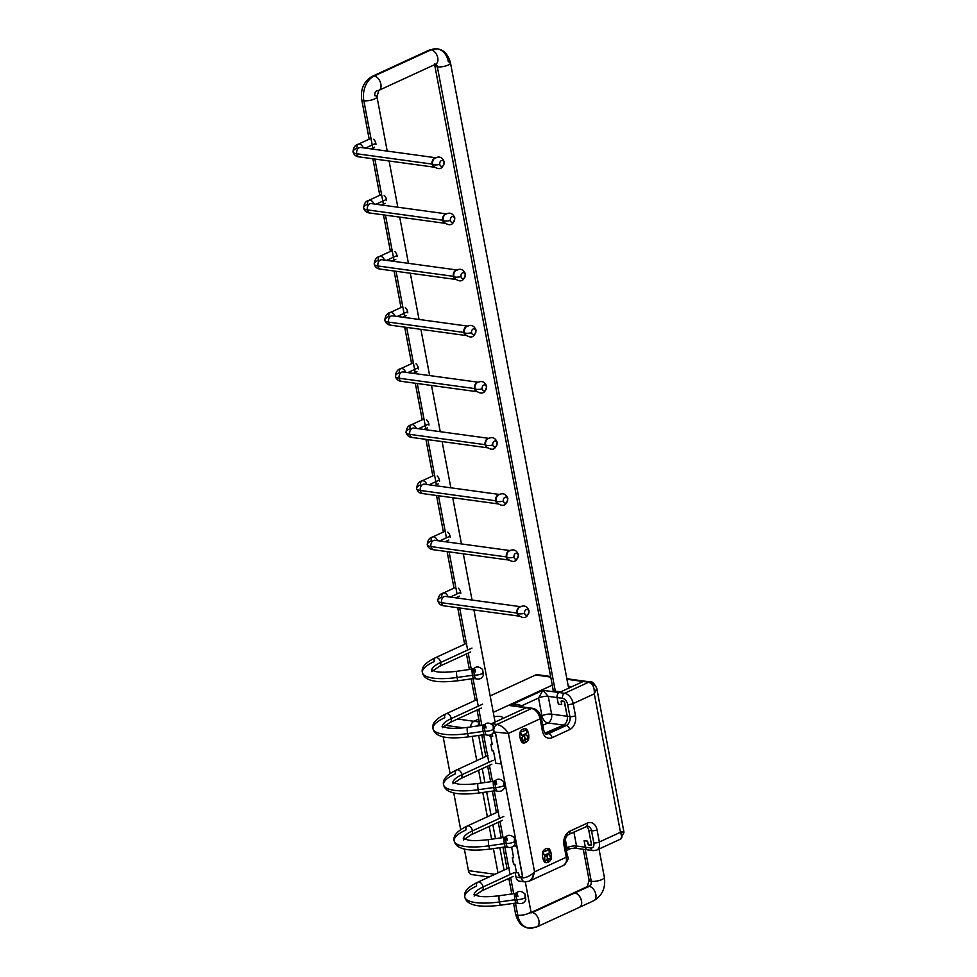 <?xml version="1.0" encoding="UTF-8"?>
<svg xmlns="http://www.w3.org/2000/svg" width="977" height="977" viewBox="0 0 977 977"><rect width="100%" height="100%" fill="white"/><g stroke="black" fill="none" stroke-linecap="round" stroke-linejoin="round"><path stroke-width="1.47" d="M509.127 867.759L477.863 882.158A4.775 2.992 65.3 0 1 483.114 886.945A29.835 8.634 -10.7 0 0 474.138 894.761A29.835 8.634 169.3 0 1 483.114 886.945A4.775 2.992 65.3 0 1 481.856 890.829A4.775 2.992 -114.7 0 0 483.114 886.945L514.378 872.534L483.114 886.945A4.775 2.992 -114.7 0 0 477.863 882.158A4.775 2.992 -114.7 0 0 476.593 886.054A39.373 11.394 -10.7 0 0 464.808 897.045A39.373 11.394 -10.7 0 0 499.43 901.954A4.775 0.733 82 0 0 500.59 905.191L500.59 905.191A4.775 0.733 -98 0 1 499.43 901.954A39.373 11.394 169.3 0 1 464.808 897.045C465.65 900.574 468.215 903.041 472.502 904.446C475.005 905.484 482.833 907.401 500.59 905.191L516.1 903.004A4.775 0.733 -98 0 1 514.94 899.756L499.43 901.954A4.775 0.733 -98 0 1 499.259 895.738L499.259 895.738A4.775 0.733 82 0 0 499.43 901.954L514.94 899.756A4.775 0.733 82 0 0 516.1 903.004L518.005 903.236A5.288 0.806 -98 0 1 516.796 899.646A5.288 0.806 82 0 0 518.005 903.236C521.62 904.25 524.234 903.078 525.846 899.707L525.04 894.028L525.015 897.814A5.972 1.722 169.3 0 1 516.796 899.646A3.981 1.148 -10.7 0 0 514.94 899.756A3.981 1.148 169.3 0 1 516.796 899.646A5.288 0.806 -98 0 1 516.54 892.807A5.288 0.806 82 0 0 516.796 899.646A5.972 1.722 -10.7 0 0 525.015 897.814L525.846 899.707M515.929 896.801A4.775 0.733 82 0 0 514.769 893.552A4.775 0.733 82 0 0 514.94 899.756A4.775 0.733 -98 0 1 514.769 893.552L516.54 892.807C518.995 890.645 521.828 891.048 525.04 894.028M517.895 896.373A5.288 0.806 82 0 0 516.54 892.807M498.526 811.631L467.25 826.041A4.775 2.992 65.3 0 1 472.514 830.829A29.835 8.634 -10.7 0 0 463.538 838.645A29.835 8.634 169.3 0 1 472.514 830.829A4.775 2.992 65.3 0 1 471.244 834.712A4.775 2.992 -114.7 0 0 472.514 830.829L503.778 816.418L472.514 830.829A4.775 2.992 -114.7 0 0 467.25 826.041A4.775 2.992 -114.7 0 0 465.992 829.937A39.373 11.394 -10.7 0 0 454.207 840.928A39.373 11.394 -10.7 0 0 488.83 845.826A4.775 0.733 82 0 0 489.99 849.074L489.99 849.074A4.775 0.733 -98 0 1 488.83 845.826A39.373 11.394 169.3 0 1 454.207 840.928C455.05 844.458 457.615 846.925 461.889 848.317C464.405 849.355 472.233 851.285 489.99 849.074L505.5 846.888A4.775 0.733 -98 0 1 504.34 843.639L488.83 845.826A4.775 0.733 -98 0 1 488.647 839.622A4.775 0.733 82 0 0 488.83 845.826L504.34 843.639A4.775 0.733 82 0 0 505.5 846.888L507.405 847.12A5.288 0.806 -98 0 1 506.196 843.53A5.288 0.806 82 0 0 507.405 847.12C511.02 848.134 513.633 846.961 515.245 843.591L514.439 837.912L514.403 841.698A5.972 1.722 169.3 0 1 506.196 843.53A3.981 1.148 -10.7 0 0 504.34 843.639A3.981 1.148 169.3 0 1 506.196 843.53A5.288 0.806 -98 0 1 505.939 836.691A5.288 0.806 82 0 0 506.196 843.53A5.972 1.722 -10.7 0 0 514.403 841.698L515.245 843.591M488.659 839.622A4.775 0.733 82 0 0 488.647 839.622C473.955 841.417 468.728 840.147 468.252 840.061L463.269 838.449M505.317 840.684A4.775 0.733 82 0 0 504.156 837.436A4.775 0.733 82 0 0 504.34 843.639A4.775 0.733 -98 0 1 504.156 837.436L505.939 836.691C508.394 834.529 511.227 834.932 514.439 837.912M507.283 840.257A5.288 0.806 82 0 0 505.939 836.691M487.914 755.514L456.65 769.925A4.775 2.992 65.3 0 1 461.913 774.712A29.835 8.634 -10.7 0 0 452.937 782.528A29.835 8.634 169.3 0 1 461.913 774.712A4.775 2.992 65.3 0 1 460.643 778.596A4.775 2.992 -114.7 0 0 461.913 774.712L493.177 760.301L461.913 774.712A4.775 2.992 -114.7 0 0 456.65 769.925A4.775 2.992 -114.7 0 0 455.392 773.808A39.373 11.394 -10.7 0 0 443.595 784.812A39.373 11.394 -10.7 0 0 478.217 789.709A4.775 0.733 82 0 0 479.377 792.958A4.775 0.733 82 0 0 479.389 792.958A4.775 0.733 -98 0 1 478.217 789.709A39.373 11.394 169.3 0 1 443.595 784.812C444.45 788.341 447.002 790.808 451.289 792.2C453.804 793.239 461.632 795.168 479.377 792.958L494.887 790.772A4.775 0.733 -98 0 1 493.727 787.523L478.217 789.709A4.775 0.733 -98 0 1 478.046 783.505A4.775 0.733 82 0 0 478.046 783.505A4.775 0.733 82 0 0 478.217 789.709L493.727 787.523A4.775 0.733 82 0 0 494.887 790.772L496.805 791.004A5.288 0.806 -98 0 1 495.595 787.413A5.288 0.806 82 0 0 496.805 791.004C500.419 792.017 503.033 790.845 504.633 787.474L503.839 781.795L503.802 785.569A5.972 1.722 169.3 0 1 495.595 787.413A3.981 1.148 -10.7 0 0 493.727 787.523A3.981 1.148 169.3 0 1 495.595 787.413A5.288 0.806 -98 0 1 495.327 780.574A5.288 0.806 82 0 0 495.595 787.413A5.972 1.722 -10.7 0 0 503.802 785.569L504.633 787.474M494.716 784.568A4.775 0.733 82 0 0 493.556 781.319A4.775 0.733 82 0 0 493.727 787.523A4.775 0.733 -98 0 1 493.556 781.319L495.327 780.574C497.794 778.4 500.627 778.816 503.839 781.795M496.682 784.14A5.288 0.806 82 0 0 495.327 780.574M477.313 699.398L446.049 713.808A4.775 2.992 65.3 0 1 451.301 718.583A29.835 8.634 -10.7 0 0 442.337 726.412A29.835 8.634 169.3 0 1 451.301 718.583A4.775 2.992 65.3 0 1 450.043 722.479A4.775 2.992 -114.7 0 0 451.301 718.583L482.577 704.185L451.301 718.583A4.775 2.992 -114.7 0 0 446.049 713.808A4.775 2.992 -114.7 0 0 444.779 717.692A39.373 11.394 -10.7 0 0 432.994 728.695A39.373 11.394 -10.7 0 0 467.617 733.593A4.775 0.733 82 0 0 468.777 736.841L468.777 736.841A4.775 0.733 -98 0 1 467.617 733.593A39.373 11.394 169.3 0 1 432.994 728.695C433.837 732.225 436.401 734.692 440.688 736.084C443.204 737.122 451.032 739.052 468.777 736.841L484.287 734.655A4.775 0.733 -98 0 1 483.127 731.407L467.617 733.593A4.775 0.733 -98 0 1 467.446 727.389L467.446 727.389A4.775 0.733 82 0 0 467.617 733.593L483.127 731.407A4.775 0.733 82 0 0 484.287 734.655L486.204 734.875A5.288 0.806 -98 0 1 484.983 731.297A5.288 0.806 82 0 0 486.204 734.875C489.819 735.901 492.42 734.716 494.032 731.346L493.238 725.679L493.202 729.453A5.972 1.722 169.3 0 1 484.983 731.297A3.981 1.148 -10.7 0 0 483.127 731.407A3.981 1.148 169.3 0 1 484.983 731.297A5.288 0.806 -98 0 1 484.726 724.458A5.288 0.806 82 0 0 484.983 731.297A5.972 1.722 -10.7 0 0 493.202 729.453L494.032 731.346M484.116 728.451A4.775 0.733 82 0 0 482.956 725.203A4.775 0.733 82 0 0 483.127 731.407A4.775 0.733 -98 0 1 482.956 725.203L484.726 724.458C487.193 722.284 490.027 722.699 493.238 725.679M486.082 728.012A5.288 0.806 82 0 0 484.726 724.458M466.713 643.281L435.449 657.692A4.775 2.992 65.3 0 1 440.7 662.467A29.835 8.634 -10.7 0 0 431.724 670.295A29.835 8.634 169.3 0 1 440.7 662.467A4.775 2.992 65.3 0 1 439.442 666.363A4.775 2.992 -114.7 0 0 440.7 662.467L471.964 648.069L440.7 662.467A4.775 2.992 -114.7 0 0 435.449 657.692A4.775 2.992 -114.7 0 0 434.179 661.576A39.373 11.394 -10.7 0 0 422.394 672.579A39.373 11.394 -10.7 0 0 457.016 677.476A4.775 0.733 82 0 0 458.176 680.725L458.176 680.725A4.775 0.733 -98 0 1 457.016 677.476A39.373 11.394 169.3 0 1 422.394 672.579C423.236 676.108 425.801 678.563 430.088 679.968C432.591 681.006 440.419 682.935 458.176 680.725L473.686 678.539A4.775 0.733 -98 0 1 472.526 675.29L457.016 677.476A4.775 0.733 -98 0 1 456.845 671.272L456.845 671.272A4.775 0.733 82 0 0 457.016 677.476L472.526 675.29A4.775 0.733 82 0 0 473.686 678.539L475.591 678.759A5.288 0.806 -98 0 1 474.382 675.18A5.288 0.806 82 0 0 475.591 678.759C479.206 679.784 481.82 678.6 483.432 675.229L482.626 669.563L482.601 673.336A5.972 1.722 169.3 0 1 474.382 675.18A3.981 1.148 -10.7 0 0 472.526 675.29A3.981 1.148 169.3 0 1 474.382 675.18A5.288 0.806 -98 0 1 474.126 668.329A5.288 0.806 82 0 0 474.382 675.18A5.972 1.722 -10.7 0 0 482.601 673.336L483.432 675.229M473.515 672.323A4.775 0.733 82 0 0 472.355 669.086A4.775 0.733 82 0 0 472.526 675.29A4.775 0.733 -98 0 1 472.355 669.086L474.126 668.329C476.581 666.167 479.414 666.583 482.626 669.563M475.481 671.895A5.288 0.806 82 0 0 474.126 668.329M375.937 144.462A4.775 2.992 -114.7 0 0 375.827 143.326L365.435 148.113L375.827 143.326A4.775 2.992 -114.7 0 0 373.556 139.284M363.261 147.808A4.775 2.992 -114.7 0 0 358.327 144.193A4.775 2.992 -114.7 0 0 357.057 148.077A13.519 3.908 -10.7 0 0 353.002 151.85A13.519 3.908 -10.7 0 0 356.715 153.755A13.519 3.908 169.3 0 1 353.002 151.85C353.418 147.442 355.188 144.889 358.315 144.193A4.775 2.992 65.3 0 1 363.261 147.808M436.145 157.798L360.745 147.466A4.775 3.456 97.8 0 0 360.745 147.466A4.775 3.456 97.8 0 0 356.715 153.755A4.775 3.456 97.8 0 0 359.451 156.931A4.775 3.456 97.8 0 0 359.487 156.931A4.775 3.456 -82.2 0 1 359.451 156.931A4.775 3.456 -82.2 0 1 356.715 153.755L432.115 164.087A4.775 3.456 97.8 0 0 433.983 166.969A4.775 3.456 -82.2 0 1 432.115 164.087L432.628 164.283A5.068 3.676 97.8 0 0 433.324 166.114A5.068 3.676 -82.2 0 1 432.628 164.283L432.115 164.087A4.775 3.456 -82.2 0 1 435.229 157.847A4.775 3.456 97.8 0 0 432.115 164.087L356.715 153.755A4.775 3.456 -82.2 0 1 360.745 147.466A4.775 3.456 -82.2 0 1 360.782 147.478L360.501 147.454M434.374 158.482A5.068 3.676 97.8 0 0 434.374 158.494A5.068 3.676 97.8 0 0 432.628 164.283A5.068 3.676 -82.2 0 1 434.374 158.494C438.929 155.807 442.215 156.918 444.23 161.816A5.972 1.722 169.3 0 1 444.01 162.426A2.98 2.162 97.8 0 0 441.372 160.594A2.98 2.162 97.8 0 0 439.784 164.38A5.972 1.722 169.3 0 1 432.628 164.283A5.972 1.722 -10.7 0 0 439.784 164.38A2.98 2.162 97.8 0 0 442.422 166.212A2.98 2.162 97.8 0 0 444.01 162.426A5.972 1.722 -10.7 0 0 444.23 161.816C442.935 169.094 439.296 170.535 433.324 166.114M439.784 164.38A2.98 2.162 -82.2 0 1 442.496 160.484A2.98 2.162 -82.2 0 1 443.411 165.345A2.98 2.162 -82.2 0 1 439.784 164.38M386.55 200.578A4.775 2.992 -114.7 0 0 386.44 199.442L376.047 204.23L386.44 199.442A4.775 2.992 -114.7 0 0 384.156 195.4M373.861 203.937A4.775 2.992 -114.7 0 0 368.927 200.309A4.775 2.992 -114.7 0 0 367.657 204.193A13.519 3.908 -10.7 0 0 363.615 207.967A13.519 3.908 -10.7 0 0 367.328 209.872A13.519 3.908 169.3 0 1 363.615 207.967C364.018 203.558 365.789 201.006 368.927 200.309A4.775 2.992 65.3 0 1 373.861 203.937M371.394 203.595A4.775 3.456 97.8 0 0 371.345 203.582A4.775 3.456 97.8 0 0 367.328 209.872A4.775 3.456 97.8 0 0 370.051 213.047A4.775 3.456 97.8 0 0 370.1 213.047A4.775 3.456 -82.2 0 1 370.051 213.047A4.775 3.456 -82.2 0 1 367.328 209.872L442.728 220.204A4.775 3.456 97.8 0 0 444.584 223.086A4.775 3.456 -82.2 0 1 442.728 220.204L443.228 220.399A5.068 3.676 97.8 0 0 443.924 222.231A5.068 3.676 -82.2 0 1 443.228 220.399L442.728 220.204A4.775 3.456 -82.2 0 1 445.842 213.963A4.775 3.456 97.8 0 0 442.728 220.204L367.328 209.872A4.775 3.456 -82.2 0 1 371.345 203.582A4.775 3.456 -82.2 0 1 371.394 203.595M444.975 214.61L444.975 214.61A5.068 3.676 97.8 0 0 443.228 220.399A5.068 3.676 -82.2 0 1 444.975 214.61C449.53 211.924 452.827 213.035 454.83 217.932A5.972 1.722 169.3 0 1 454.61 218.555A2.98 2.162 97.8 0 0 451.972 216.723A2.98 2.162 97.8 0 0 450.385 220.497A5.972 1.722 169.3 0 1 443.228 220.399A5.972 1.722 -10.7 0 0 450.385 220.497A2.98 2.162 97.8 0 0 453.035 222.329A2.98 2.162 97.8 0 0 454.61 218.555A5.972 1.722 -10.7 0 0 454.83 217.932C453.536 225.223 449.896 226.652 443.924 222.231M450.385 220.497A2.98 2.162 -82.2 0 1 453.096 216.601A2.98 2.162 -82.2 0 1 454.012 221.461A2.98 2.162 -82.2 0 1 450.385 220.497M397.15 256.695A4.775 2.992 -114.7 0 0 397.041 255.559L386.648 260.346L397.041 255.559A4.775 2.992 -114.7 0 0 394.769 251.529M384.462 260.053A4.775 2.992 -114.7 0 0 379.528 256.426A4.775 2.992 -114.7 0 0 378.27 260.309A13.519 3.908 -10.7 0 0 374.215 264.095A13.519 3.908 -10.7 0 0 377.928 265.988A13.519 3.908 169.3 0 1 374.215 264.095C374.631 259.674 376.401 257.122 379.528 256.426A4.775 2.992 65.3 0 1 384.462 260.053M381.995 259.711A4.775 3.456 97.8 0 0 381.958 259.711A4.775 3.456 97.8 0 0 377.928 265.988A4.775 3.456 97.8 0 0 380.664 269.163A4.775 3.456 97.8 0 0 380.7 269.163A4.775 3.456 -82.2 0 1 380.664 269.163A4.775 3.456 -82.2 0 1 377.928 265.988L453.328 276.32A4.775 3.456 97.8 0 0 455.197 279.202A4.775 3.456 -82.2 0 1 453.328 276.32L453.829 276.515A5.068 3.676 97.8 0 0 454.537 278.347A5.068 3.676 -82.2 0 1 453.829 276.515L453.328 276.32A4.775 3.456 -82.2 0 1 456.442 270.079A4.775 3.456 97.8 0 0 453.328 276.32L377.928 265.988A4.775 3.456 -82.2 0 1 381.958 259.711A4.775 3.456 -82.2 0 1 381.995 259.711M455.575 270.727L455.575 270.727A5.068 3.676 97.8 0 0 453.829 276.515A5.068 3.676 -82.2 0 1 455.575 270.727C460.143 268.04 463.428 269.151 465.443 274.048A5.972 1.722 169.3 0 1 465.223 274.671A2.98 2.162 97.8 0 0 462.573 272.839A2.98 2.162 97.8 0 0 460.997 276.613A5.972 1.722 169.3 0 1 453.829 276.515A5.972 1.722 -10.7 0 0 460.997 276.613A2.98 2.162 97.8 0 0 463.635 278.445A2.98 2.162 97.8 0 0 465.223 274.671A5.972 1.722 -10.7 0 0 465.443 274.048C464.136 281.339 460.509 282.768 454.537 278.347M460.997 276.613A2.98 2.162 -82.2 0 1 463.696 272.73A2.98 2.162 -82.2 0 1 464.625 277.59A2.98 2.162 -82.2 0 1 460.997 276.613M407.751 312.811A4.775 2.992 -114.7 0 0 407.641 311.675L397.248 316.463L407.641 311.675A4.775 2.992 -114.7 0 0 405.37 307.645M395.062 316.169A4.775 2.992 -114.7 0 0 390.128 312.542A4.775 2.992 -114.7 0 0 388.87 316.426A13.519 3.908 -10.7 0 0 384.816 320.212A13.519 3.908 -10.7 0 0 388.528 322.105A13.519 3.908 169.3 0 1 384.816 320.212C385.231 315.803 387.002 313.238 390.128 312.542A4.775 2.992 65.3 0 1 395.062 316.169M467.959 326.159L392.559 315.827A4.775 3.456 97.8 0 0 392.559 315.827A4.775 3.456 97.8 0 0 388.528 322.105A4.775 3.456 97.8 0 0 391.264 325.28A4.775 3.456 97.8 0 0 391.301 325.292A4.775 3.456 -82.2 0 1 391.264 325.28A4.775 3.456 -82.2 0 1 388.528 322.105L463.928 332.436A4.775 3.456 97.8 0 0 465.797 335.331A4.775 3.456 -82.2 0 1 463.928 332.436L464.441 332.632A5.068 3.676 97.8 0 0 465.137 334.464A5.068 3.676 -82.2 0 1 464.441 332.632L463.928 332.436A4.775 3.456 -82.2 0 1 467.043 326.196A4.775 3.456 97.8 0 0 463.928 332.436L388.528 322.105A4.775 3.456 -82.2 0 1 392.559 315.827A4.775 3.456 -82.2 0 1 392.595 315.827L392.314 315.803M466.188 326.843A5.068 3.676 97.8 0 0 466.176 326.843A5.068 3.676 97.8 0 0 464.441 332.632A5.068 3.676 -82.2 0 1 466.176 326.843C470.743 324.156 474.028 325.268 476.043 330.165A5.972 1.722 169.3 0 1 475.823 330.788A2.98 2.162 97.8 0 0 473.173 328.956A2.98 2.162 97.8 0 0 471.598 332.73A5.972 1.722 169.3 0 1 464.441 332.632A5.972 1.722 -10.7 0 0 471.598 332.73A2.98 2.162 97.8 0 0 474.236 334.561A2.98 2.162 97.8 0 0 475.823 330.788A5.972 1.722 -10.7 0 0 476.043 330.165C474.749 337.456 471.109 338.885 465.137 334.464M471.598 332.73A2.98 2.162 -82.2 0 1 474.309 328.846A2.98 2.162 -82.2 0 1 475.225 333.707A2.98 2.162 -82.2 0 1 471.598 332.73M418.351 368.927A4.775 2.992 -114.7 0 0 418.241 367.792L407.849 372.591L418.241 367.792A4.775 2.992 -114.7 0 0 415.97 363.762M405.675 372.286A4.775 2.992 -114.7 0 0 400.741 368.659A4.775 2.992 -114.7 0 0 399.471 372.555A13.519 3.908 -10.7 0 0 395.429 376.328A13.519 3.908 -10.7 0 0 399.129 378.233A13.519 3.908 169.3 0 1 395.429 376.328C395.832 371.919 397.602 369.367 400.741 368.659A4.775 2.992 65.3 0 1 405.675 372.286M403.196 371.944A4.775 3.456 97.8 0 0 403.159 371.944A4.775 3.456 97.8 0 0 399.129 378.233A4.775 3.456 97.8 0 0 401.865 381.396A4.775 3.456 97.8 0 0 401.901 381.409A4.775 3.456 -82.2 0 1 401.865 381.396A4.775 3.456 -82.2 0 1 399.129 378.233L474.541 388.553A4.775 3.456 97.8 0 0 476.397 391.447A4.775 3.456 -82.2 0 1 474.541 388.553L475.042 388.761A5.068 3.676 97.8 0 0 475.738 390.592A5.068 3.676 -82.2 0 1 475.042 388.761L474.541 388.553A4.775 3.456 -82.2 0 1 477.655 382.312A4.775 3.456 97.8 0 0 474.541 388.553L399.129 378.233A4.775 3.456 -82.2 0 1 403.159 371.944A4.775 3.456 -82.2 0 1 403.196 371.944M476.788 382.96L476.788 382.96A5.068 3.676 97.8 0 0 475.042 388.761A5.068 3.676 -82.2 0 1 476.788 382.96C481.343 380.285 484.629 381.384 486.644 386.281A5.972 1.722 169.3 0 1 486.424 386.904A2.98 2.162 97.8 0 0 483.786 385.072A2.98 2.162 97.8 0 0 482.198 388.846A5.972 1.722 169.3 0 1 475.042 388.761A5.972 1.722 -10.7 0 0 482.198 388.846A2.98 2.162 97.8 0 0 484.836 390.678A2.98 2.162 97.8 0 0 486.424 386.904A5.972 1.722 -10.7 0 0 486.644 386.281C485.349 393.572 481.71 395.001 475.738 390.592M482.198 388.846A2.98 2.162 -82.2 0 1 484.91 384.962A2.98 2.162 -82.2 0 1 485.825 389.823A2.98 2.162 -82.2 0 1 482.198 388.846M428.964 425.056A4.775 2.992 -114.7 0 0 428.854 423.92L418.461 428.708L428.854 423.92A4.775 2.992 -114.7 0 0 426.57 419.878M416.275 428.402A4.775 2.992 -114.7 0 0 411.341 424.775A4.775 2.992 -114.7 0 0 410.071 428.671A13.519 3.908 -10.7 0 0 406.029 432.445A13.519 3.908 -10.7 0 0 409.742 434.35A13.519 3.908 169.3 0 1 406.029 432.445C406.444 428.036 408.215 425.483 411.341 424.775A4.775 2.992 65.3 0 1 416.275 428.402M413.808 428.06A4.775 3.456 97.8 0 0 413.76 428.06A4.775 3.456 97.8 0 0 409.742 434.35A4.775 3.456 97.8 0 0 412.465 437.513A4.775 3.456 97.8 0 0 412.514 437.525A4.775 3.456 -82.2 0 1 412.465 437.513A4.775 3.456 -82.2 0 1 409.742 434.35L485.142 444.682A4.775 3.456 97.8 0 0 486.998 447.564A4.775 3.456 -82.2 0 1 485.142 444.682L485.642 444.877A5.068 3.676 97.8 0 0 486.338 446.709A5.068 3.676 -82.2 0 1 485.642 444.877L485.142 444.682A4.775 3.456 -82.2 0 1 488.256 438.429A4.775 3.456 97.8 0 0 485.142 444.682L409.742 434.35A4.775 3.456 -82.2 0 1 413.772 428.06A4.775 3.456 -82.2 0 1 413.808 428.06M487.389 439.076L487.389 439.076A5.068 3.676 97.8 0 0 485.642 444.877A5.068 3.676 -82.2 0 1 487.389 439.076C491.944 436.401 495.241 437.501 497.244 442.398A5.972 1.722 169.3 0 1 497.024 443.021A2.98 2.162 97.8 0 0 494.386 441.189A2.98 2.162 97.8 0 0 492.799 444.975A5.972 1.722 169.3 0 1 485.642 444.877A5.972 1.722 -10.7 0 0 492.799 444.975A2.98 2.162 97.8 0 0 495.449 446.807A2.98 2.162 97.8 0 0 497.024 443.021A5.972 1.722 -10.7 0 0 497.244 442.398C495.95 449.689 492.323 451.13 486.338 446.709M492.799 444.975A2.98 2.162 -82.2 0 1 495.51 441.079A2.98 2.162 -82.2 0 1 496.426 445.939A2.98 2.162 -82.2 0 1 492.799 444.975M439.565 481.172A4.775 2.992 -114.7 0 0 439.455 480.037L429.062 484.824L439.455 480.037A4.775 2.992 -114.7 0 0 437.183 475.994M426.876 484.519A4.775 2.992 -114.7 0 0 421.942 480.904A4.775 2.992 -114.7 0 0 420.684 484.787A13.519 3.908 -10.7 0 0 416.629 488.561A13.519 3.908 -10.7 0 0 420.342 490.466A13.519 3.908 169.3 0 1 416.629 488.561C417.045 484.152 418.815 481.6 421.942 480.904A4.775 2.992 65.3 0 1 426.876 484.519M499.772 494.509L424.372 484.177A4.775 3.456 97.8 0 0 424.372 484.177A4.775 3.456 97.8 0 0 420.342 490.466A4.775 3.456 97.8 0 0 423.078 493.641A4.775 3.456 97.8 0 0 423.114 493.641A4.775 3.456 -82.2 0 1 423.078 493.641A4.775 3.456 -82.2 0 1 420.342 490.466L495.742 500.798A4.775 3.456 97.8 0 0 497.611 503.68A4.775 3.456 -82.2 0 1 495.742 500.798L496.243 500.993A5.068 3.676 97.8 0 0 496.951 502.825A5.068 3.676 -82.2 0 1 496.243 500.993L495.742 500.798A4.775 3.456 -82.2 0 1 498.856 494.545A4.775 3.456 97.8 0 0 495.742 500.798L420.342 490.466A4.775 3.456 -82.2 0 1 424.372 484.177A4.775 3.456 -82.2 0 1 424.409 484.189L424.128 484.152M497.989 495.192A5.068 3.676 97.8 0 0 497.989 495.205A5.068 3.676 97.8 0 0 496.243 500.993A5.068 3.676 -82.2 0 1 497.989 495.205C502.557 492.518 505.842 493.617 507.857 498.526A5.972 1.722 169.3 0 1 507.637 499.137A2.98 2.162 97.8 0 0 504.987 497.305A2.98 2.162 97.8 0 0 503.411 501.091A5.972 1.722 169.3 0 1 496.243 500.993A5.972 1.722 -10.7 0 0 503.411 501.091A2.98 2.162 97.8 0 0 506.049 502.923A2.98 2.162 97.8 0 0 507.637 499.137A5.972 1.722 -10.7 0 0 507.857 498.526C506.55 505.805 502.923 507.246 496.951 502.825M503.411 501.091A2.98 2.162 -82.2 0 1 506.11 497.195A2.98 2.162 -82.2 0 1 507.039 502.056A2.98 2.162 -82.2 0 1 503.411 501.091M450.165 537.289A4.775 2.992 -114.7 0 0 450.055 536.153L439.662 540.94L450.055 536.153A4.775 2.992 -114.7 0 0 447.784 532.111M437.476 540.635A4.775 2.992 -114.7 0 0 432.542 537.02A4.775 2.992 -114.7 0 0 431.284 540.904A13.519 3.908 -10.7 0 0 427.23 544.678A13.519 3.908 -10.7 0 0 430.942 546.583A13.519 3.908 169.3 0 1 427.23 544.678C427.645 540.269 429.416 537.716 432.542 537.02A4.775 2.992 65.3 0 1 437.476 540.635M435.009 540.305A4.775 3.456 97.8 0 0 434.973 540.293A4.775 3.456 97.8 0 0 430.942 546.583A4.775 3.456 97.8 0 0 433.678 549.758A4.775 3.456 97.8 0 0 433.715 549.758A4.775 3.456 -82.2 0 1 433.678 549.758A4.775 3.456 -82.2 0 1 430.942 546.583L506.342 556.914A4.775 3.456 97.8 0 0 508.211 559.797A4.775 3.456 -82.2 0 1 506.342 556.914L506.855 557.11A5.068 3.676 97.8 0 0 507.552 558.942A5.068 3.676 -82.2 0 1 506.855 557.11L506.342 556.914A4.775 3.456 -82.2 0 1 509.457 550.674A4.775 3.456 97.8 0 0 506.342 556.914L430.942 546.583A4.775 3.456 -82.2 0 1 434.973 540.293A4.775 3.456 -82.2 0 1 435.009 540.305M508.602 551.321A5.068 3.676 97.8 0 0 508.59 551.321A5.068 3.676 97.8 0 0 506.855 557.11A5.068 3.676 -82.2 0 1 508.59 551.321C513.157 548.634 516.442 549.746 518.457 554.643A5.972 1.722 169.3 0 1 518.237 555.254A2.98 2.162 97.8 0 0 515.587 553.422A2.98 2.162 97.8 0 0 514.012 557.208A5.972 1.722 169.3 0 1 506.855 557.11A5.972 1.722 -10.7 0 0 514.012 557.208A2.98 2.162 97.8 0 0 516.65 559.039A2.98 2.162 97.8 0 0 518.237 555.254A5.972 1.722 -10.7 0 0 518.457 554.643C517.163 561.922 513.523 563.363 507.552 558.942M514.012 557.208A2.98 2.162 -82.2 0 1 516.723 553.312A2.98 2.162 -82.2 0 1 517.639 558.172A2.98 2.162 -82.2 0 1 514.012 557.208M460.765 593.405A4.775 2.992 -114.7 0 0 460.668 592.27L450.275 597.057L460.668 592.27A4.775 2.992 -114.7 0 0 458.384 588.227M448.089 596.764A4.775 2.992 -114.7 0 0 443.155 593.137A4.775 2.992 -114.7 0 0 441.885 597.02A13.519 3.908 -10.7 0 0 437.843 600.794A13.519 3.908 -10.7 0 0 441.543 602.699A13.519 3.908 169.3 0 1 437.843 600.794C438.246 596.385 440.016 593.833 443.155 593.137A4.775 2.992 65.3 0 1 448.089 596.764M445.622 596.422A4.775 3.456 97.8 0 0 445.573 596.41A4.775 3.456 97.8 0 0 441.543 602.699A4.775 3.456 97.8 0 0 444.279 605.874A4.775 3.456 97.8 0 0 444.315 605.874A4.775 3.456 -82.2 0 1 444.279 605.874A4.775 3.456 -82.2 0 1 441.543 602.699L516.955 613.031A4.775 3.456 97.8 0 0 518.811 615.913A4.775 3.456 -82.2 0 1 516.955 613.031L517.456 613.226A5.068 3.676 97.8 0 0 518.152 615.058A5.068 3.676 -82.2 0 1 517.456 613.226L516.955 613.031A4.775 3.456 -82.2 0 1 520.069 606.79A4.775 3.456 97.8 0 0 516.955 613.031L441.543 602.699A4.775 3.456 -82.2 0 1 445.573 596.41A4.775 3.456 -82.2 0 1 445.622 596.422M519.202 607.438L519.202 607.438A5.068 3.676 97.8 0 0 517.456 613.226A5.068 3.676 -82.2 0 1 519.202 607.438C523.757 604.751 527.043 605.862 529.058 610.759A5.972 1.722 169.3 0 1 528.838 611.382A2.98 2.162 97.8 0 0 526.2 609.55A2.98 2.162 97.8 0 0 524.612 613.324A5.972 1.722 169.3 0 1 517.456 613.226A5.972 1.722 -10.7 0 0 524.612 613.324A2.98 2.162 97.8 0 0 527.262 615.156A2.98 2.162 97.8 0 0 528.838 611.382A5.972 1.722 -10.7 0 0 529.058 610.759C527.763 618.05 524.124 619.479 518.152 615.058M524.612 613.324A2.98 2.162 -82.2 0 1 527.324 609.428A2.98 2.162 -82.2 0 1 528.239 614.289A2.98 2.162 -82.2 0 1 524.612 613.324M591.256 881.327L585.26 849.538L591.256 881.327A7.755 2.247 169.3 0 1 589.131 880.228A7.755 2.247 169.3 0 1 589.131 880.216A7.755 2.247 -10.7 0 0 589.131 880.228A7.755 2.247 -10.7 0 0 591.256 881.327A3.981 2.882 -82.2 0 1 589.155 886.359A7.755 4.861 65.3 0 1 595.469 892.99A7.755 4.861 65.3 0 1 593.772 900.709A7.755 4.861 65.3 0 1 593.735 900.721A7.755 4.861 -114.7 0 0 593.772 900.696A7.755 4.861 -114.7 0 0 595.469 892.99A7.755 4.861 -114.7 0 0 589.155 886.359L574.855 892.954L589.155 886.359A7.755 4.861 -114.7 0 0 587.287 886.615A7.755 4.861 65.3 0 1 589.155 886.359A3.981 2.882 97.8 0 0 591.256 881.327A7.755 2.247 -10.7 0 0 599.805 880.35A7.755 2.247 -10.7 0 0 604.372 877.346A7.755 2.247 169.3 0 1 604.372 877.346A7.755 2.247 169.3 0 1 599.805 880.35A7.755 2.247 169.3 0 1 591.256 881.327M555.327 691.166L437.366 66.863A7.755 2.247 -10.7 0 0 445.915 65.899A7.755 2.247 -10.7 0 0 450.482 62.894A7.755 2.247 -10.7 0 0 448.358 61.795A19.491 14.118 97.8 0 0 437.195 48.85A19.491 14.118 97.8 0 0 431.089 49.827A19.491 14.118 -82.2 0 1 437.195 48.85C443.741 49.717 448.162 54.394 450.482 62.894A7.755 2.247 169.3 0 1 445.915 65.899A7.755 2.247 169.3 0 1 437.366 66.863A3.981 2.882 97.8 0 0 435.437 64.299A3.981 2.882 -82.2 0 1 437.366 66.863A7.755 2.247 169.3 0 1 435.241 65.764A7.755 2.247 -10.7 0 0 435.241 65.777A7.755 2.247 -10.7 0 0 437.366 66.863L555.327 691.166M378.807 90.385L378.807 90.385A7.755 4.861 -114.7 0 0 380.505 82.679A7.755 4.861 -114.7 0 0 374.179 76.047A7.755 4.861 65.3 0 1 380.505 82.679A7.755 4.861 65.3 0 1 378.807 90.385L376.963 96.772A7.755 2.247 169.3 0 1 372.384 99.776A7.755 2.247 169.3 0 1 363.847 100.741A7.755 2.247 -10.7 0 0 372.384 99.776A7.755 2.247 -10.7 0 0 376.963 96.772A7.755 2.247 -10.7 0 0 374.826 95.673A3.981 2.882 -82.2 0 1 376.939 90.641A7.755 4.861 -114.7 0 0 378.807 90.385L435.705 64.164A7.755 4.861 -114.7 0 0 435.705 64.164A7.755 4.861 -114.7 0 0 437.403 56.458A7.755 4.861 -114.7 0 0 431.089 49.827A7.755 4.861 65.3 0 1 437.403 56.458A7.755 4.861 65.3 0 1 435.705 64.164A7.755 4.861 65.3 0 1 435.669 64.189L435.095 64.213M369.184 139.186L361.722 99.666A7.755 2.247 -10.7 0 0 363.847 100.741L372.994 149.151L363.847 100.741A7.755 2.247 169.3 0 1 361.722 99.654C360.318 89.115 363.847 81.335 372.31 76.304A7.755 4.861 65.3 0 1 374.179 76.047L431.089 49.827L374.179 76.047A19.491 14.118 97.8 0 0 363.847 100.741A19.491 14.118 -82.2 0 1 374.179 76.047A7.755 4.861 -114.7 0 0 372.322 76.291M517.737 915.205L515.453 903.102L517.737 915.205A7.755 2.247 -10.7 0 0 526.285 914.228A7.755 2.247 -10.7 0 0 530.853 911.236A7.755 2.247 169.3 0 1 530.853 911.223A7.755 2.247 169.3 0 1 526.285 914.228A7.755 2.247 169.3 0 1 517.737 915.205A19.491 14.118 97.8 0 0 528.899 928.15A19.491 14.118 -82.2 0 1 517.737 915.205A7.755 2.247 169.3 0 1 515.612 914.106A7.755 2.247 -10.7 0 0 515.612 914.106A7.755 2.247 -10.7 0 0 517.737 915.205M513.682 893.711L510.629 877.578L513.682 893.711M510.055 874.537L504.853 846.986L510.055 874.537M503.07 837.594L500.029 821.449L503.07 837.594M499.455 818.408L494.24 790.857L499.455 818.408M492.469 781.478L489.416 765.333L492.469 781.478M488.842 762.292L483.639 734.741L488.842 762.292M481.869 725.349L478.815 709.217L481.869 725.349M478.242 706.176L473.039 678.624L478.242 706.176M471.268 669.233L468.215 653.1L471.268 669.233M467.641 650.059L459.691 607.987L467.641 650.059M457.822 598.095L457.615 596.984L457.822 598.095M457.041 593.943L449.09 551.871L457.041 593.943M447.222 541.979L447.002 540.867L447.222 541.979M446.428 537.826L438.478 495.742L446.428 537.826M436.609 485.862L427.877 439.626L436.609 485.862M426.009 429.733L417.277 383.509L426.009 429.733M415.408 373.617L406.676 327.393L415.408 373.617M404.808 317.501L396.064 271.276L404.808 317.501M394.195 261.384L385.463 215.16L394.195 261.384M383.595 205.268L374.863 159.043L383.595 205.268M572.876 893.259A7.755 4.861 65.3 0 1 572.913 893.234A7.755 4.861 65.3 0 1 574.781 892.978L532.245 912.579A3.981 2.882 -82.2 0 1 531.427 912.799A3.981 2.882 97.8 0 0 532.245 912.579A7.755 4.861 65.3 0 1 538.571 919.21A7.755 4.861 65.3 0 1 536.874 926.917A7.755 4.861 -114.7 0 0 538.571 919.21A7.755 4.861 -114.7 0 0 532.245 912.579L574.781 892.978A7.755 4.861 65.3 0 1 581.107 899.609A7.755 4.861 65.3 0 1 579.41 907.328A7.755 4.861 65.3 0 1 579.361 907.34M531 912.787L530.853 911.236A7.755 2.247 -10.7 0 0 530.853 911.211L525.308 881.913M535.005 927.173A7.755 4.861 -114.7 0 0 536.874 926.917L528.899 928.15A19.491 14.118 97.8 0 0 535.005 927.173M536.874 926.917L579.41 907.328A7.755 4.861 -114.7 0 0 579.483 907.291A7.755 4.861 -114.7 0 0 581.181 899.585A7.755 4.861 -114.7 0 0 574.855 892.954A7.755 4.861 -114.7 0 0 572.986 893.198A7.755 4.861 -114.7 0 0 572.949 893.222M532.245 912.579A7.755 4.861 -114.7 0 0 531.293 912.579A7.755 4.861 65.3 0 1 532.245 912.579M587.238 886.64A7.755 4.861 65.3 0 1 587.287 886.615A7.755 4.861 -114.7 0 0 585.882 887.873M513.584 903.359L515.612 914.106A7.755 2.247 169.3 0 1 515.612 914.093C517.92 922.593 522.341 927.283 528.899 928.15M429.172 50.096A7.755 4.861 65.3 0 1 429.221 50.083A7.755 4.861 65.3 0 1 431.089 49.827A7.755 4.861 -114.7 0 0 429.221 50.083A7.755 4.861 -114.7 0 0 427.816 51.329M579.483 907.291L593.772 900.696C602.247 895.665 605.777 887.885 604.372 877.346A7.755 2.247 -10.7 0 0 604.372 877.334L599.023 849.037M468.435 870.641A5.972 4.323 97.8 0 0 471.903 874.61A5.972 4.323 -82.2 0 1 471.854 874.61A5.972 4.323 -82.2 0 1 468.435 870.641L464.356 849.025L468.435 870.641L494.973 874.281L468.447 870.641M539.182 675.486A5.972 4.323 97.8 0 0 535.591 674.997L490.173 695.917L535.591 674.997A5.972 4.323 -82.2 0 1 537.46 674.692A5.972 4.323 -82.2 0 1 537.509 674.704M443.143 736.792L450.104 773.564L443.143 736.792M453.755 792.909L460.704 829.693L453.755 792.909M550.747 677.073L535.591 674.997L550.747 677.073M478.754 719.048L473.93 721.27L479.316 722.015L457.529 719.023L473.93 721.27A5.972 4.323 97.8 0 0 470.645 726.937A5.972 4.323 -82.2 0 1 473.93 721.27L478.754 719.048L473.93 721.27A5.972 4.323 97.8 0 0 470.645 726.937M552.274 685.17L493.275 712.355M463.648 727.853L444.938 725.288L463.648 727.853M472.184 736.365L476.776 760.656M478.608 770.316L481.014 783.09M482.785 792.481L487.376 816.772M489.208 826.444L491.614 839.206M493.397 848.598L497.989 872.888M478.632 735.449L482.87 757.847L478.632 735.449M482.259 768.643L484.885 782.54L482.259 768.643M486.656 791.932L491.028 815.087L486.656 791.932M492.86 824.759L495.486 838.657L492.86 824.759M499.845 847.682L504.071 870.08L499.845 847.682M512.29 857.513L513.646 857.708L511.655 847.181L513.646 857.708L512.29 857.513L513.523 864.071L512.29 857.513L513.499 856.951L512.29 857.513M516.931 846.229L513.755 845.874L516.784 846.29L522.548 876.784L519.495 876.723L518.506 872.949L516.479 872.669L514.879 864.254L513.523 864.071L514.879 864.254L516.479 872.669M493.263 732.823L494.044 732.933L493.861 731.993L494.044 732.933L493.263 732.823L495.473 733.495L501.225 763.977L495.791 763.232L493.495 751.081L492.139 750.898L490.906 744.352L492.261 744.535L490.674 736.121L492.713 736.389L492.237 733.922L492.53 735.461A0.989 0.623 65.3 0 1 492.029 736.304L489.99 736.023A0.989 0.623 65.3 0 1 489.208 735.254A0.989 0.623 -114.7 0 0 489.99 736.023L492.029 736.304A0.989 0.623 -114.7 0 0 492.53 735.461L492.237 733.922M553.092 689.493A7.95 2.296 -10.7 0 0 555.18 691.142L560.615 691.887L559.198 692.546L583.147 681.506L588.581 682.251L566.953 679.284L583.147 681.506L571.875 686.697L568.26 686.208L571.875 686.697M586.359 826.334A6.961 5.044 -82.2 0 1 588.801 830.389A6.961 5.044 97.8 0 0 586.359 826.334A6.961 5.044 -82.2 0 1 588.801 830.389L591.525 830.755A6.961 5.044 97.8 0 0 587.531 826.139A6.961 5.044 -82.2 0 1 591.525 830.755L593.821 842.919A5.972 3.737 65.3 0 1 590.804 847.975A3.981 2.882 97.8 0 0 593.076 850.613A3.981 2.882 97.8 0 0 594.321 850.417A9.941 6.228 -114.7 0 0 596.715 850.1A9.941 6.228 -114.7 0 0 599.353 841.991L620.48 832.257L594.321 693.829L573.194 703.574L594.321 693.829L620.48 832.257L599.353 841.991L597.057 829.839A10.942 7.926 97.8 0 0 587.36 823.122L569.762 831.232A10.942 7.926 97.8 0 0 563.961 845.093L566.257 857.244L534.566 871.85L508.406 733.422L540.098 718.816L542.394 730.979A10.942 7.926 97.8 0 0 552.09 737.696L569.689 729.587A10.942 7.926 97.8 0 0 575.49 715.726L573.194 703.574A9.941 6.228 -114.7 0 0 564.633 693.291L588.581 682.251L564.633 693.291L559.198 692.546A3.981 2.882 97.8 0 0 557.085 697.578L548.256 696.369L557.085 697.578L558.331 704.124L561.726 704.588L561.287 700.888L564.144 701.278L567.246 716.288L551.614 714.138L548.256 696.369L542.894 690.312L559.198 692.546L542.894 690.312L509.799 705.553L526.102 707.788L500.041 719.805A7.95 2.296 -10.7 0 0 501.775 716.874A7.95 2.296 -10.7 0 0 494.118 716.8A7.95 2.296 169.3 0 1 502.422 717.582A7.95 2.296 169.3 0 1 500.041 719.805M560.615 691.887L555.18 691.142M509.102 879.666A5.972 4.323 -82.2 0 1 507.222 879.141A5.972 4.323 97.8 0 0 508.541 879.63A5.972 4.323 97.8 0 0 509.102 879.666M477.79 725.923A5.972 4.323 -82.2 0 1 479.512 723.041A5.972 4.323 97.8 0 0 477.79 725.923M490.674 736.121L492.261 744.535L490.906 744.352L492.115 743.79L490.906 744.352L492.139 750.898L493.495 751.081L495.791 763.232L501.372 763.916M515.172 843.786L516.357 843.236L515.172 843.786M565.304 839.451L566.855 847.633L565.915 848.073L566.855 847.633L568.443 849.123L570.666 848.634L566.855 847.633L565.304 839.438M528.496 708.117A3.981 2.882 97.8 0 0 526.102 707.788L491.59 723.688L497.024 724.433C501.421 725.484 505.219 728.488 508.406 733.422L493.861 731.993A5.972 4.323 -82.2 0 1 493.837 731.834A5.972 4.323 97.8 0 0 493.861 731.993L508.406 733.422C505.402 728.622 501.616 725.63 497.024 724.433L531.537 708.533L497.024 724.433L491.59 723.688L526.102 707.788A3.981 2.882 -82.2 0 1 527.348 707.592A3.981 2.882 -82.2 0 1 527.385 707.592A3.981 2.882 97.8 0 0 527.348 707.592A3.981 2.882 97.8 0 0 526.102 707.788L531.537 708.533A9.941 6.228 65.3 0 1 540.098 718.816L508.406 733.422L534.566 871.85C530.523 875.942 526.151 877.957 521.437 877.908L516.003 877.163L515.294 873.414A0.989 0.623 65.3 0 1 515.795 872.571L517.834 872.852A0.989 0.623 65.3 0 1 518.689 873.878L519.043 875.758A0.989 0.623 -114.7 0 0 519.898 876.784L521.254 876.967L521.437 877.908A5.972 4.323 97.8 0 0 524.844 881.865A5.972 4.323 97.8 0 0 526.713 881.572L529.314 881.156L531.647 879.337L534.566 871.85L566.257 857.244L563.961 845.093A10.942 7.926 -82.2 0 1 569.762 831.232L587.36 823.122A10.942 7.926 -82.2 0 1 597.057 829.839A3.981 1.148 169.3 0 1 591.525 830.755L588.801 830.389L591.561 844.983L588.508 844.922L587.531 841.148L584.136 840.684L585.37 847.23L576.54 846.021L573.902 832.074L576.54 846.021L585.37 847.23A3.981 2.882 97.8 0 0 587.641 849.868A3.981 2.882 97.8 0 0 587.678 849.88A3.981 2.882 -82.2 0 1 587.641 849.868A3.981 2.882 -82.2 0 1 585.37 847.23A3.981 2.882 97.8 0 0 587.678 849.88L574.476 848.073L576.247 847.609L576.54 846.021A6.961 2.015 -10.7 0 0 566.855 847.633A6.961 2.015 169.3 0 1 576.54 846.021L574.476 848.073L570.666 848.634M566.953 679.284L583.147 681.506L559.198 692.546L564.633 693.291A9.941 6.228 65.3 0 1 573.194 703.574L575.49 715.726A10.942 7.926 -82.2 0 1 569.689 729.587L552.09 737.696A10.942 7.926 -82.2 0 1 542.394 730.979L540.098 718.816A9.941 6.228 -114.7 0 0 531.537 708.533L509.799 705.565C516.186 703.843 519.911 704.026 520.973 706.102C517.786 703.928 514.061 703.758 509.799 705.565L542.894 690.312L538.571 697.993L520.973 706.102L521.083 706.737L520.973 706.102L538.571 697.993L541.93 715.762L540.916 716.226L541.93 715.762A6.961 4.36 -114.7 0 0 547.926 722.956A6.961 5.044 97.8 0 0 551.614 714.138L567.246 716.288A6.961 5.044 -82.2 0 1 563.546 725.105L547.926 722.956L563.546 725.105L545.948 733.214L548.659 733.58A6.961 5.044 -82.2 0 1 546.473 733.935L546.448 733.935M542.736 725.349L547.926 722.956L542.736 725.349M545.044 733.092L563.546 725.105L545.948 733.214A6.961 5.044 97.8 0 1 545.398 733.422M509.799 705.565L514.183 705.785L509.799 705.553M520.973 706.102A6.961 2.015 -10.7 0 0 520.045 706.591A6.961 2.015 169.3 0 1 520.973 706.102M514.183 705.785L532.783 708.337A3.981 2.882 97.8 0 0 531.537 708.533A3.981 2.882 -82.2 0 1 532.783 708.337C536.764 709.094 539.597 712.221 541.282 717.704A3.981 1.148 -10.7 0 0 540.196 717.155M541.93 715.762L538.571 697.993A6.961 2.015 169.3 0 1 548.256 696.369L551.614 714.138A6.961 2.015 -10.7 0 0 541.93 715.762A6.961 2.015 169.3 0 1 551.614 714.138A6.961 5.044 -82.2 0 1 547.926 722.956A6.961 4.36 65.3 0 1 541.93 715.762M538.571 697.993L542.894 690.312L548.256 696.369A6.961 2.015 -10.7 0 0 538.571 697.993M551.175 859.271A11.932 8.646 97.8 0 0 549.184 848.757A7.56 5.471 97.8 0 0 542.723 851.81A11.932 8.646 97.8 0 0 544.702 862.337A7.56 5.471 97.8 0 0 548.085 862.312L547.462 858.978L548.585 862.056A7.56 5.471 97.8 0 0 551.175 859.271M528.557 739.552A11.932 8.646 97.8 0 0 526.566 729.037A7.56 5.471 97.8 0 0 520.094 732.091A11.932 8.646 97.8 0 0 522.084 742.618A7.56 5.471 97.8 0 0 525.467 742.593L524.844 739.259L525.956 742.337A7.56 5.471 97.8 0 0 528.557 739.552M544.274 855.302L543.041 851.59A12.933 9.367 97.8 0 0 548.976 848.854L549.233 853.019L544.274 855.302M549.599 854.997L550.967 859.369L547.657 858.392L546.888 854.313L549.599 854.997M546.717 854.533L547.462 858.478L545.019 862.105L544.653 857.281L546.717 854.533M521.657 735.583L520.411 731.871A12.933 9.367 97.8 0 0 526.359 729.135L526.603 733.3L521.657 735.583M526.982 735.278L528.349 739.65L525.04 738.673L524.27 734.594L526.982 735.278M524.099 734.814L524.844 738.759L522.402 742.386L522.023 737.562L524.099 734.814M584.307 841.612L585.37 847.23L584.307 841.612A0.989 0.623 65.3 0 1 584.808 840.77A0.989 0.623 -114.7 0 0 584.307 841.612M516.003 877.163A5.972 4.323 97.8 0 0 519.459 881.132A5.972 4.323 -82.2 0 1 519.41 881.12A5.972 4.323 -82.2 0 1 516.003 877.163L521.437 877.908L521.254 876.967L519.898 876.784A0.989 0.623 65.3 0 1 519.043 875.758L518.689 873.878A0.989 0.623 -114.7 0 0 517.834 872.852L515.795 872.571A0.989 0.623 -114.7 0 0 515.294 873.414L516.003 877.163M586.847 841.05L584.808 840.77L586.847 841.05A0.989 0.623 65.3 0 1 587.702 842.076A0.989 0.623 -114.7 0 0 586.847 841.05M588.056 843.957L587.702 842.076L588.056 843.957A0.989 0.623 -114.7 0 0 588.911 844.983A0.989 0.623 65.3 0 1 588.056 843.957M590.951 845.264L588.911 844.983L590.951 845.264A0.989 0.623 -114.7 0 0 591.451 844.421A0.989 0.623 65.3 0 1 590.951 845.264M521.974 877.041A9.941 2.882 169.3 0 1 521.254 876.967A9.941 2.882 -10.7 0 0 521.974 877.041L522.585 876.149L521.974 877.041M495.718 733.983L522.585 876.149L495.718 733.983L494.753 733.006A9.941 2.882 169.3 0 1 494.044 732.933A9.941 2.882 -10.7 0 0 494.753 733.006L495.718 733.983M588.801 830.389L591.451 844.421L588.801 830.389M541.282 717.704A3.981 1.148 169.3 0 1 540.098 718.816A3.981 1.148 -10.7 0 0 541.282 717.704L543.591 729.868A3.981 1.148 169.3 0 1 543.591 729.868A3.981 1.148 -10.7 0 0 543.578 729.856A3.981 1.148 169.3 0 1 542.394 730.979A3.981 1.148 -10.7 0 0 543.591 729.868C544.824 733.251 545.789 734.606 546.485 733.935A6.961 5.044 97.8 0 0 548.659 733.58A3.981 2.491 65.3 0 1 552.09 737.696A3.981 2.491 -114.7 0 0 548.659 733.58L566.269 725.471A3.981 2.491 65.3 0 1 569.689 729.587A3.981 2.491 -114.7 0 0 566.269 725.471A6.961 5.044 97.8 0 0 569.957 716.654A3.981 1.148 -10.7 0 0 575.49 715.726A3.981 1.148 169.3 0 1 569.957 716.654L567.661 704.49A3.981 1.148 -10.7 0 0 573.194 703.574A3.981 1.148 169.3 0 1 567.661 704.49A5.972 3.737 -114.7 0 0 562.52 698.323A3.981 2.882 -82.2 0 1 564.633 693.291A3.981 2.882 97.8 0 0 562.52 698.323L557.085 697.578L558.148 703.196L557.085 697.578A3.981 2.882 -82.2 0 1 559.198 692.546A3.981 2.882 97.8 0 0 557.085 697.578L562.52 698.323A5.972 3.737 65.3 0 1 567.661 704.49L569.957 716.654L567.246 716.288L569.957 716.654A6.961 5.044 -82.2 0 1 566.269 725.471L563.546 725.105A6.961 5.044 97.8 0 0 567.246 716.288L564.596 702.255L567.246 716.288A6.961 5.044 -82.2 0 1 563.546 725.105L566.269 725.471L548.659 733.58L545.948 733.214M561.702 700.949L563.741 701.23L561.702 700.949A0.989 0.623 -114.7 0 0 561.189 701.791A0.989 0.623 65.3 0 1 561.702 700.949M561.543 703.66L561.189 701.791L561.543 703.66A0.989 0.623 65.3 0 1 561.042 704.502A0.989 0.623 -114.7 0 0 561.543 703.66M559.003 704.222L561.042 704.502L559.003 704.222A0.989 0.623 65.3 0 1 558.148 703.196A0.989 0.623 -114.7 0 0 559.003 704.222M621.433 831.83C625.085 832.367 624.767 832.514 620.48 832.257L621.885 836.776L620.456 839.158C622.337 838.058 622.337 835.762 620.48 832.257L623.985 832.306M566.257 857.244A9.941 6.228 65.3 0 1 563.619 865.341A9.941 6.228 65.3 0 1 563.57 865.366A9.941 6.228 -114.7 0 0 563.619 865.341A9.941 6.228 -114.7 0 0 566.257 857.244A3.981 1.148 -10.7 0 0 567.442 856.133A3.981 1.148 -10.7 0 0 567.442 856.121A3.981 1.148 169.3 0 1 567.442 856.133A3.981 1.148 169.3 0 1 566.257 857.244M588.581 682.251C592.734 683.631 594.651 687.503 594.321 693.829C594.553 687.319 592.636 683.46 588.581 682.251A5.972 4.323 -82.2 0 1 590.45 681.958A5.972 4.323 97.8 0 0 588.581 682.251M620.419 839.17L596.715 850.1L593.076 850.613A3.981 2.882 -82.2 0 1 590.804 847.975L585.37 847.23L590.804 847.975A5.972 3.737 -114.7 0 0 593.821 842.919L591.525 830.755A3.981 1.148 -10.7 0 0 597.057 829.839L599.353 841.991A3.981 1.148 169.3 0 1 593.821 842.919A3.981 1.148 -10.7 0 0 599.353 841.991A9.941 6.228 65.3 0 1 596.715 850.1M593.869 685.915A5.972 4.323 97.8 0 0 590.45 681.958C592.074 681.201 594.187 683.289 596.764 688.223L594.321 693.829M564.059 843.42A6.961 5.044 -82.2 0 1 567.747 834.602A3.981 2.491 -114.7 0 0 568.712 834.468A3.981 2.491 -114.7 0 0 569.762 831.232A3.981 2.491 65.3 0 1 568.699 834.468C566.037 835.982 564.853 839.158 565.146 843.981A3.981 1.148 -10.7 0 0 564.059 843.42M564.596 702.255A0.989 0.623 -114.7 0 0 563.741 701.23M563.961 845.093A3.981 1.148 -10.7 0 0 565.146 843.981A3.981 1.148 169.3 0 1 563.961 845.093M587.36 823.122A3.981 2.491 65.3 0 1 586.31 826.359A3.981 2.491 65.3 0 1 586.285 826.371A3.981 2.491 -114.7 0 0 586.31 826.359A3.981 2.491 -114.7 0 0 587.36 823.122M529.314 881.156L524.844 881.865A5.972 4.323 -82.2 0 1 521.437 877.908C525.931 878.042 530.316 876.027 534.566 871.85L532.807 877.664L529.314 881.156L563.619 865.341C567.784 861.238 569.054 858.172 567.442 856.133L565.146 843.981M497.024 724.433A5.972 4.323 97.8 0 0 493.971 728.598A5.972 4.323 -82.2 0 1 497.024 724.433M548.012 848.427A7.56 5.471 -82.2 0 1 549.05 848.732A11.932 8.646 -82.2 0 1 551.04 859.259A7.56 5.471 -82.2 0 1 548.561 861.97M547.841 858.807L547.95 862.288A7.56 5.471 -82.2 0 1 545.74 862.642M548.854 848.976L548.842 848.83A12.933 9.367 -82.2 0 1 542.894 851.565L544.25 855.229M550.833 859.345L547.523 858.368L546.888 854.325M546.607 854.68L544.519 857.256L545.007 861.909M525.394 728.708A7.56 5.471 -82.2 0 1 526.432 729.013A11.932 8.646 -82.2 0 1 528.423 739.54A7.56 5.471 -82.2 0 1 525.944 742.251M525.211 739.088L525.333 742.569A7.56 5.471 -82.2 0 1 523.122 742.923M526.224 729.257L526.224 729.111A12.933 9.367 -82.2 0 1 520.277 731.846L521.633 735.51M524.27 734.606L524.905 738.649L528.203 739.613M523.99 734.96L521.889 737.537L522.39 742.19M474.15 896.043L481.856 890.829L513.12 876.43M477.863 882.158C467.788 887.031 463.44 891.989 464.808 897.045M514.769 893.552L499.259 895.738C484.555 897.533 479.341 896.263 478.852 896.178L473.869 894.566M463.55 839.927L471.244 834.712L502.52 820.301M467.25 826.041C457.187 830.902 452.827 835.872 454.207 840.928M488.647 839.622L504.156 837.436M452.949 783.81L460.643 778.596L491.907 764.185M456.65 769.925C446.574 774.785 442.227 779.756 443.595 784.812M493.556 781.319L478.046 783.505C463.354 785.3 458.128 784.018 457.651 783.945L452.669 782.333M442.337 727.694L450.043 722.479L481.307 708.069M446.049 713.808C435.974 718.669 431.626 723.627 432.994 728.695M482.956 725.203L467.446 727.389C452.742 729.184 447.527 727.902 447.051 727.828L442.068 726.216M431.736 671.578L439.442 666.363L470.706 651.952M435.449 657.692C425.374 662.553 421.026 667.511 422.394 672.579M472.355 669.086L456.845 671.272C442.141 673.055 436.927 671.785 436.438 671.712L431.455 670.1M370.967 148.87L374.57 147.209M358.327 144.193L370.576 138.539M434.85 167.262L359.451 156.931C356.043 156.686 353.906 154.989 353.002 151.85M381.567 204.987L385.17 203.326M368.927 200.309L381.177 194.655M446.758 213.914L371.101 203.57M445.451 223.379L370.051 213.047C366.656 212.803 364.506 211.117 363.615 207.967M392.217 261.091L395.77 259.455M379.528 256.426L391.777 250.784M457.358 270.031L381.714 259.687M456.064 279.495L380.664 269.163C377.256 268.919 375.107 267.234 374.215 264.095M402.78 317.22L406.383 315.571M390.128 312.542L402.39 306.9M466.664 335.612L391.264 325.28C387.857 325.036 385.707 323.35 384.816 320.212M413.381 373.348L416.984 371.687M400.741 368.659L412.99 363.017M478.559 382.276L402.915 371.919M477.264 391.728L401.865 381.396C398.469 381.152 396.32 379.467 395.429 376.328M424.03 429.44L427.584 427.804M411.341 424.775L423.591 419.133M489.172 438.392L413.515 428.036M487.865 447.845L412.465 437.513C409.07 437.281 406.92 435.583 406.029 432.445M434.594 485.581L438.185 483.92M421.942 480.904L434.191 475.249M498.478 503.961L423.078 493.641C419.67 493.397 417.521 491.7 416.629 488.561M445.194 541.698L448.797 540.037M432.542 537.02L444.804 531.366M510.373 550.625L434.728 540.281M509.078 560.09L433.678 549.758C430.271 549.514 428.121 547.816 427.23 544.678M455.795 597.814L459.398 596.153M443.155 593.137L455.404 587.482M520.973 606.741L445.329 596.397M519.679 616.206L444.279 605.874C440.883 605.63 438.734 603.945 437.843 600.794M568.638 688.199L450.482 62.907M376.963 96.784L387.222 151.093M389.09 160.985L397.822 207.209M399.691 217.102L408.435 263.338M410.303 273.218L419.035 319.455M420.904 329.347L429.636 375.571M431.504 385.463L440.236 431.687M442.117 441.58L450.849 487.804M452.717 497.696L461.449 543.92M463.318 553.812L472.05 600.037M473.918 609.929L495.107 722.076M530.377 912.836L572.913 893.234M583.281 849.269L589.131 880.228L587.287 886.615L572.986 893.198M372.884 158.762L379.784 195.302M383.485 214.891L390.397 251.419M394.097 271.008L400.997 307.535M404.698 327.124L411.598 363.652M415.298 383.24L422.211 419.768M425.911 439.357L432.811 475.897M436.511 495.473L443.411 532.013M447.112 551.59L454.012 588.13M457.712 607.718L464.625 644.246M466.444 653.918L469.387 669.501M471.17 678.893L475.225 700.362M477.045 710.035L480 725.618M481.771 735.009L485.825 756.479M487.657 766.151L490.601 781.734M492.371 791.126L496.426 812.595M498.258 822.268L501.201 837.851M502.972 847.242L507.039 868.724M508.858 878.384L511.801 893.967M437.195 48.85L429.221 50.083L372.322 76.304M553.287 690.495L434.509 64.006M489.123 876.967L471.854 874.61M590.45 681.958L566.843 678.722M550.637 676.499L537.46 674.692M570.605 848.659L566.404 850.601M506.697 879.385L508.492 879.63M515.587 872.595L516.393 872.229M596.764 688.223L623.985 832.319L620.468 839.158M568.712 834.468L587.507 826.127M593.076 850.613L587.641 849.868M524.844 881.865L519.41 881.12"/></g></svg>
